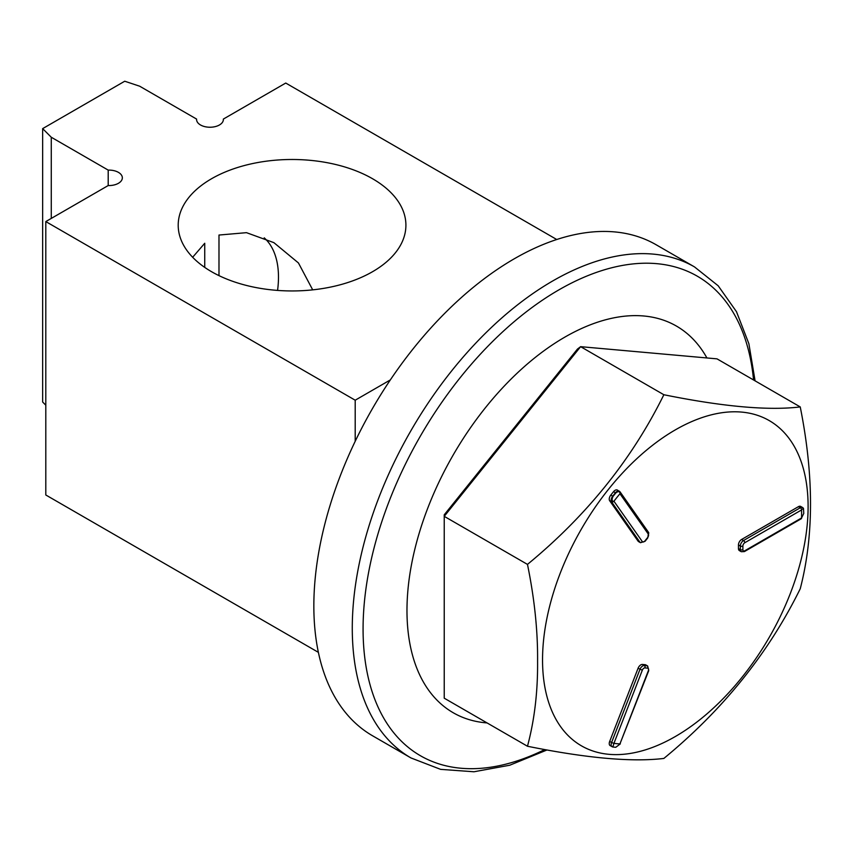 <?xml version="1.0" encoding="UTF-8"?>
<svg xmlns="http://www.w3.org/2000/svg" width="853" height="853" viewBox="0 0 853 853"><rect width="100%" height="100%" fill="white"/><g stroke="black" fill="none" stroke-linecap="round" stroke-linejoin="round"><path stroke-width="1.28" d="M355.2 441.289L355.2 400.206L390.333 379.916M218.986 275.626L218.986 235.044L246.485 232.666L273.877 242.647L298.443 262.959L312.699 289.86M277.566 290.415A94.203 54.389 120 0 0 264.217 237.838M192.65 257.265L204.741 243.265L204.741 267.405M223.347 119.932L223.347 119.079A13.392 7.73 180 0 1 223.369 119.505A13.392 7.73 180 0 1 209.977 127.236A13.392 7.73 180 0 1 196.585 119.505A13.392 7.73 180 0 1 196.595 119.079L196.595 119.932M108.203 170.11A13.392 7.73 180 0 1 122.342 177.829A13.392 7.73 180 0 1 108.203 185.549L108.203 170.11L51.276 137.248L42.65 128.622L42.65 402.03L45.806 405.186M196.595 119.079L139.668 86.206L124.73 81.227L42.65 128.622M108.203 185.549L45.806 221.577L355.2 400.206M556.742 239.512L285.744 83.05L223.347 119.079M211.555 271.702A113.854 65.734 180 0 1 178.202 225.224A113.854 65.734 180 0 1 292.057 159.49A113.854 65.734 180 0 1 405.911 225.224A113.854 65.734 180 0 1 335.624 285.947A113.854 65.734 180 0 1 211.555 271.702M318.382 652.353L45.806 494.985L45.806 221.577M51.276 218.421L51.276 137.248M706.902 357.951A223.241 128.888 120 0 0 663.421 320.142A223.241 128.888 120 0 0 441.555 476.731A223.241 128.888 120 0 0 487.084 722.928M410.986 757.954L372.558 735.776A283.516 163.691 -60 0 1 357.759 436.043A283.516 163.691 -60 0 1 656.064 244.715L694.491 266.904A283.516 163.691 120 0 0 396.187 458.232A283.516 163.691 120 0 0 410.986 757.954L440.617 769.363L473.948 771.773L509.742 765.226L546.805 750.054M527.474 746.247L444.232 698.191L444.232 514.796L577.46 349.058L580.616 346.67L717 358.857L800.242 406.924C813.933 475.441 813.933 536.057 800.242 588.762C768.468 653.227 723.003 709.781 663.858 758.434C632.084 762.273 586.619 758.21 527.474 746.247C534.49 720.06 537.859 691.698 537.582 661.16C537.859 630.943 534.49 598.689 527.474 564.398C586.619 515.745 632.084 459.191 663.858 394.736C723.003 406.7 768.468 410.762 800.242 406.924M527.474 564.398L444.232 516.342L580.616 346.67L663.858 394.736M542.54 659.859A187.777 108.416 120 0 0 741.715 677.655A187.777 108.416 120 0 0 741.715 412.095A187.777 108.416 120 0 0 542.54 659.859M801.585 509.689L803.462 508.345L803.771 513.421L801.553 517.974A174.129 100.537 120 0 0 801.553 509.955L801.585 509.689A1.781 1.034 -120 0 0 800.338 507.738L743.517 540.546A4.468 2.58 120 0 0 740.361 546.016L740.361 549.663A4.468 2.58 120 0 0 741.278 551.71L744.413 551.571L801.234 518.763A1.781 1.034 60 0 0 801.585 518.176L801.234 518.763M613.723 501.393C611.814 501.127 611.59 499.463 613.04 496.382L615.781 492.981C618.222 491.061 619.662 491.232 620.078 493.471L619.95 493.738A174.129 100.537 120 0 0 613.936 501.223L613.723 501.393A1.781 1.407 144.9 0 1 611.558 501.82L639.963 542.241A4.468 2.58 120 0 0 640.464 542.7L645.039 541.303L647.779 537.902L648.536 532.368L620.12 491.946A1.781 1.407 -35.1 0 0 619.758 491.616A4.468 2.58 120 0 0 619.257 491.147A4.468 2.58 120 0 0 615.439 492.767L615.781 492.981M620.323 743.88L615.781 747.281L612.849 747.015L613.936 743.358A174.129 100.537 120 0 0 619.95 743.901L648.738 670.65L647.672 665.99A4.468 2.58 120 0 0 647.011 665.788L644.282 665.543A4.468 2.58 120 0 0 639.963 669.37L611.558 742.6A4.468 2.58 120 0 0 612.059 746.706A4.468 2.58 120 0 0 612.475 746.876M612.849 747.015L610.162 745.618A4.468 2.58 -60 0 1 609.66 741.502L638.076 668.272A4.468 2.58 -60 0 1 642.384 664.444L645.124 664.69A4.468 2.58 -60 0 1 645.774 664.892L647.672 665.99M640.464 542.7L638.577 541.612A4.468 2.58 -60 0 1 638.076 541.143L609.66 500.722A4.468 2.58 -60 0 1 610.812 495.071L613.552 491.669A4.468 2.58 -60 0 1 617.359 490.048L620.12 491.946A1.781 1.407 -35.1 0 1 620.078 493.471M741.278 551.71L739.391 550.611A4.468 2.58 -60 0 1 738.463 548.575L738.463 544.928A4.468 2.58 -60 0 1 741.62 539.459L798.451 506.65A4.468 2.58 -60 0 1 800.679 506.426L802.577 507.524A4.468 2.58 120 0 0 800.338 507.738L798.451 506.65M544.587 749.638A276.862 159.842 -60 0 1 379.425 709.984A276.862 159.842 -60 0 1 405.964 463.03A276.862 159.842 -60 0 1 613.893 267.234A276.862 159.842 -60 0 1 753.551 379.958M613.723 743.4L609.66 741.502M613.936 743.358L642.32 670.191L638.076 668.272M642.32 670.191A2.676 1.546 -60 0 1 644.911 667.899L647.64 668.144A2.676 1.546 -60 0 1 648.333 670.735L619.95 743.901M619.95 493.738L648.333 534.127A1.781 1.407 -35.1 0 0 648.536 532.368M648.333 534.127A2.676 1.546 -60 0 1 647.64 537.507L644.911 540.909A2.676 1.546 -60 0 1 642.32 541.602L613.936 501.223M801.553 517.974L744.776 550.761A1.781 1.034 60 0 1 744.413 551.571M744.776 550.761A2.676 1.546 -60 0 1 742.888 549.663L742.888 546.016A2.676 1.546 -60 0 1 744.776 542.743L801.553 509.955M644.911 667.899A1.781 1.407 -84.9 0 0 644.282 665.543L642.384 664.444M647.64 668.144A1.781 1.407 -84.9 0 0 647.011 665.788L645.124 664.69M642.32 541.602A1.781 1.407 144.9 0 1 639.963 542.241L638.076 541.143M613.04 496.382L612.71 496.169A4.468 2.58 120 0 0 611.558 501.82L609.66 500.722M613.552 491.669L615.439 492.767L612.71 496.169L610.812 495.071M742.888 549.663A1.781 1.034 180 0 1 740.361 549.663L738.463 548.575M742.888 546.016A1.781 1.034 180 0 1 740.361 546.016L738.463 544.928M744.776 542.743A1.781 1.034 -120 0 0 743.517 540.546L741.62 539.459M803.142 508.089A4.468 2.58 120 0 0 802.577 507.524L803.462 508.345M755.086 380.854L748.881 343.727L736.491 311.697L718.173 285.776L694.491 266.904"/></g></svg>
